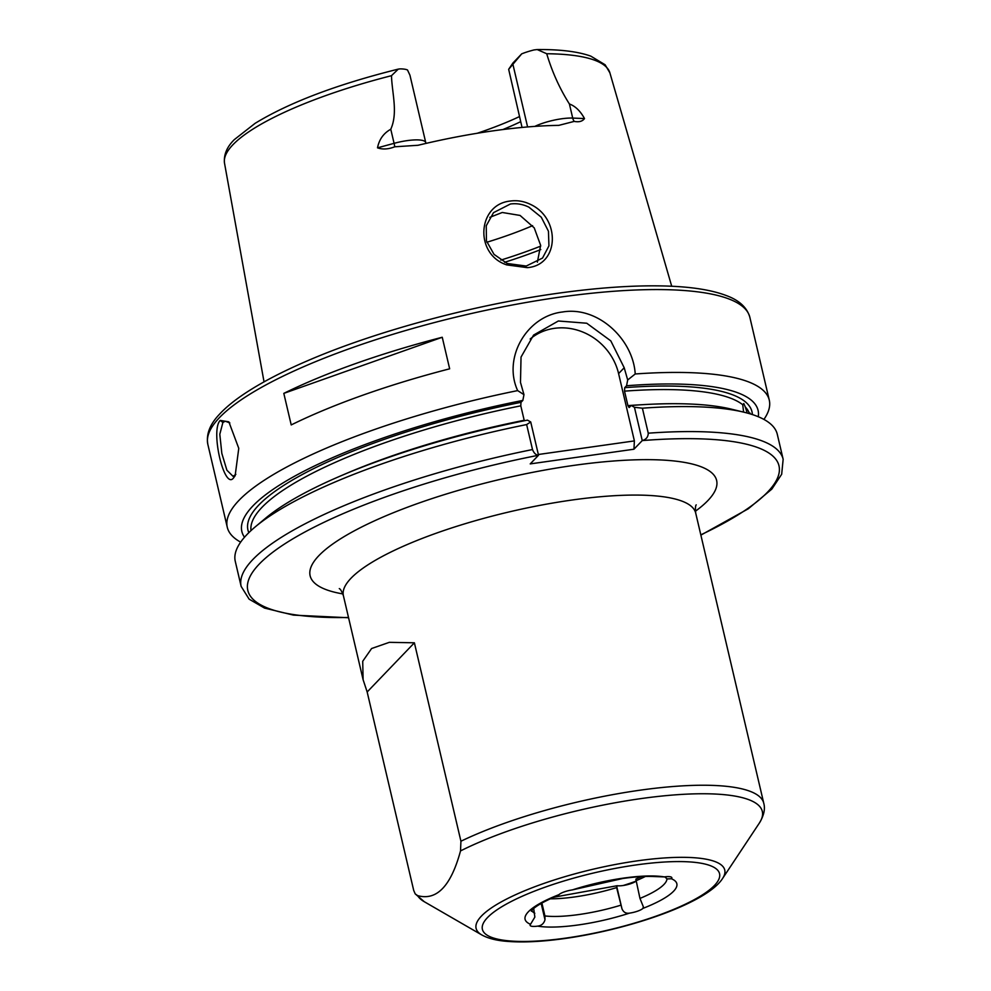 <?xml version="1.0" encoding="UTF-8"?>
<svg xmlns="http://www.w3.org/2000/svg" width="991" height="991" viewBox="0 0 991 991"><rect width="100%" height="100%" fill="white"/><g stroke="black" fill="none" stroke-linecap="round" stroke-linejoin="round"><path stroke-width="1.49" d="M507.219 263.495L526.246 266.046L542.535 258.044L548.94 245.879L548.444 231.225L541.272 217.202L528.897 207.169C522.876 204.208 516.707 203.155 510.402 204.01L493.506 212.656L486.247 225.775L486.432 240.875L494.038 254.39L507.219 263.495M527.323 267.644L506.76 264.907C473.909 254.179 477.501 204.134 510.415 201.037C517.277 200.12 523.954 201.235 530.445 204.381C560.795 218.218 559.42 265.254 527.323 267.644M229.85 422.946L225.267 421.212L222.888 422.488L219.804 434.269L221.835 453.444L226.889 470.205L233.058 476.337L235.846 474.342M220.225 420.419L228.859 421.832L238.769 448.328L235.14 475.73L233.665 477.749C224.4 491.127 210.142 430.243 220.225 420.419L222.888 422.488M664.738 876.837L667.129 878.93L671.403 878.757A11.136 2.688 166.8 0 0 671.836 877.716A11.136 2.688 166.8 0 0 664.317 876.899L652.97 876.502C644.608 876.18 634.537 876.849 622.757 878.497L572.414 889.893A11.136 2.688 166.8 0 0 558.986 894.65L558.391 895.245C542.572 901.959 533.567 907.285 531.337 911.225L531.337 911.225M750.41 413.953L750.125 413.136L749.667 413.606M749.518 413.681A256.087 61.9 166.8 0 0 745.331 407.066L743.795 403.548L742.73 404.724A256.087 61.9 166.8 0 0 624.516 391.148L624.714 387.667L626.56 385.747L627.687 379.974L624.206 367.748L610.803 340.867L586.746 323.227L558.342 320.997L533.592 335.069L521.031 357.082L520.486 382.415L523.966 394.653L522.839 400.414L520.993 402.334L520.795 405.827L524.189 420.283A256.087 61.9 -13.2 0 0 343.369 474.751M745.331 407.066L747.226 413.036M743.51 411.265L742.73 404.724M489.839 217.339L502.264 212.483L520.077 215.443L534.223 227.856L540.64 245.347L537.382 262.157M520.696 121.67A147.523 35.664 -13.2 0 1 502.858 129.548M522.046 127.443L508.668 69.32L512.942 62.99L521.712 53.848L508.668 69.32M532.613 225.663A147.523 35.664 -13.2 0 1 486.841 242.25M460.518 850.922L460.926 841.235L414.387 642.8L389.352 642.329L371.613 648.51L362.718 661.27L363.102 679.69L367.165 691.978L413.705 890.413L415.204 893.882L417.607 895.616C436.684 900.955 450.979 886.065 460.518 850.922A177.674 42.947 166.8 0 1 640.582 798.659A177.674 42.947 166.8 0 1 759.317 823.125C763.912 815.581 765.386 808.953 763.764 803.255A180.932 43.74 -13.2 0 0 639.777 790.236A180.932 43.74 -13.2 0 0 460.926 841.235M534.83 126.39A27.166 6.565 -13.2 0 1 572.711 118.078L584.504 118.561C582.473 121.373 579.041 122.327 574.223 121.398L558.763 125.374A201.792 48.782 166.8 0 0 492.614 130.923A201.792 48.782 166.8 0 0 418.016 145.281L394.752 146.792C388.361 149.294 382.613 149.641 377.509 147.832L394.084 143.336L390.776 129.251C383.591 133.228 379.169 139.421 377.509 147.832M394.752 146.792A8.349 1.14 -105.2 0 0 394.084 143.336A27.166 6.565 -13.2 0 1 425.746 142.593L409.952 75.242L407.524 70.002A27.166 6.565 166.8 0 0 400.042 68.887L398.295 69.11L391.482 75.688C392.002 93.154 398.171 112.776 390.776 129.251M283.81 393.377L291.218 424.928A278.36 67.289 -13.2 0 1 449.654 368.813L442.246 337.262A278.36 67.289 -13.2 0 0 283.81 393.377L442.246 337.262M240.652 542.139A278.36 67.289 -13.2 0 1 227.273 527.262A278.36 67.289 -13.2 0 1 517.661 390.603C502.511 357.64 526.977 315.906 562.554 311.992C597.722 305.909 633.15 339.12 635.219 373.979A278.36 67.289 -13.2 0 1 769.276 400.129A278.36 67.289 -13.2 0 1 763.912 419.416M533.703 908.574L534.855 917.096L530.532 924.281A11.136 2.688 166.8 0 0 530.098 925.321A11.136 2.688 166.8 0 0 537.618 926.139C541.458 925.681 543.91 923.55 544.988 919.747L544.926 915.944L541.891 902.987M621.989 908.858L616.637 886.028L617.232 885.731L616.625 887.602L621.989 908.858C623.488 912.277 626.002 913.702 629.533 913.132A11.136 2.688 166.8 0 0 642.961 908.375L643.332 906.728L639.963 898.416L635.85 879.215M624.516 391.148L627.91 405.616L629.087 407.524M477.266 133.265A151.388 36.593 166.8 0 0 519.495 116.579M584.504 118.561C580.342 110.992 575.313 106.124 569.404 103.981C559.655 88.558 552.098 71.798 546.722 53.737L537.184 49.55L534.025 49.934A27.166 6.565 166.8 0 0 521.712 53.848M523.966 394.653L517.661 390.603M244.504 537.246A265.117 64.093 -13.2 0 1 522.839 400.414M532.514 449.555A278.36 67.289 -13.2 0 0 241.147 586.412L235.288 561.414A278.36 67.289 -13.2 0 1 255.183 526.927L265.439 518.33A265.117 64.093 -13.2 0 1 527.472 420.134L530.718 421.968L538.522 455.253C535.982 455.092 533.976 453.197 532.514 449.555L526.642 424.569L530.718 421.968M255.183 526.927A278.36 67.289 -13.2 0 1 526.642 424.569M635.219 373.979L627.687 379.974M626.56 385.747A265.117 64.093 -13.2 0 1 758.288 416.74M634.438 407.301L642.391 408.193L648.25 433.191C648.151 437.031 646.144 439.496 642.242 440.574L634.438 407.301L631.193 405.468L629.347 407.388M631.193 405.468A265.117 64.093 -13.2 0 1 731.135 409.097L744.13 412.244A278.36 67.289 -13.2 0 1 777.291 434.293L783.15 459.291L781.676 474.255L771.84 489.096L748.316 508.767L700.872 535.128M642.391 408.193A278.36 67.289 -13.2 0 1 744.13 412.244M700.81 534.843A272.785 65.939 166.8 0 0 642.242 440.586L633.943 449.22L530.222 463.899L538.522 455.253A272.785 65.939 166.8 0 0 266.517 557.276A272.785 65.939 166.8 0 0 348.51 617.467M530.173 339.009A55.669 50.615 -136.2 0 1 618.595 373.595L634.389 440.908L633.943 449.22M538.348 454.497L634.389 440.908M414.387 642.8L367.165 691.978M617.232 885.731A11.136 2.688 166.8 0 0 635.937 881.234M623.24 885.496A86.564 20.922 166.8 0 0 635.925 881.197M500.802 260.113A173.698 41.994 166.8 0 0 540.702 246.115M540.764 249.571A175.357 42.39 -13.2 0 1 504.592 262.305M342.861 593.919A208.767 50.467 -13.2 0 1 350.901 532.7A208.767 50.467 -13.2 0 1 573.578 465.423A208.767 50.467 -13.2 0 1 695.385 511.232M696.215 504.865C695.409 505.633 695.236 508.371 695.707 513.09A180.932 43.74 166.8 0 0 571.72 500.071A180.932 43.74 166.8 0 0 343.406 595.727L363.102 679.69M722.6 878.447C707.401 902.454 631.75 928.951 565.167 938.477C542.226 941.698 522.79 942.652 506.847 941.339C496.454 940.533 488.092 938.403 481.775 934.934A127.703 30.87 -13.2 0 1 512 896.384A127.703 30.87 -13.2 0 1 637.25 860.857A127.703 30.87 -13.2 0 1 722.6 878.447L759.317 823.125M636.086 864.945A121.806 29.445 166.8 0 0 487.51 917.567A121.806 29.445 166.8 0 0 565.849 938.093A121.806 29.445 166.8 0 0 714.437 885.471A121.806 29.445 166.8 0 0 636.086 864.945M559.097 297.263A278.36 67.289 166.8 0 0 207.85 444.414C206.041 434.417 209.807 424.482 219.16 414.61C225.576 407.586 234.31 400.426 245.359 393.142C261.773 382.328 282.447 371.551 307.383 360.835C375.428 331.366 472.298 305.191 556.719 293.423C597.523 287.687 633.398 285.197 664.354 285.978C690.764 286.672 711.439 289.88 726.403 295.603C739.199 300.285 747.016 307.507 749.853 317.293A278.36 67.289 166.8 0 0 559.097 297.263M417.607 895.616A177.674 42.947 166.8 0 0 424.272 901.711L415.204 893.882M391.482 75.688A197.927 47.841 166.8 0 0 224.523 163.23L264.04 381.869M572.414 889.893A77.942 18.841 -13.2 0 1 623.438 878.113A77.942 18.841 -13.2 0 1 664.317 876.899M616.625 887.602A69.593 16.822 -13.2 0 1 574.929 896.905A69.593 16.822 -13.2 0 1 550.055 898.825M544.926 915.944A69.593 16.822 166.8 0 0 579.054 914.52A69.593 16.822 166.8 0 0 620.762 905.217M531.771 910.568A69.593 16.822 166.8 0 0 534.806 913.293M530.532 924.281A77.942 18.841 -13.2 0 1 558.986 894.65M629.533 913.132A77.942 18.841 -13.2 0 1 537.618 926.139M645.376 876.465A69.593 16.822 -13.2 0 1 635.838 880.788M639.963 898.416A69.593 16.822 166.8 0 0 666.98 878.844M627.91 405.616A256.087 61.9 -13.2 0 1 641.957 404.724M624.714 387.667A258.874 62.582 -13.2 0 1 752.392 414.572M671.403 878.757A77.942 18.841 -13.2 0 1 642.961 908.375M537.184 49.55C560.026 49.352 577.902 51.544 590.785 56.128L605.142 64.787L609.886 72.851A197.927 47.841 166.8 0 0 546.722 53.737M248.828 532.675A258.874 62.582 -13.2 0 1 520.993 402.334M520.795 405.827A256.087 61.9 166.8 0 0 251.008 530.606M648.25 433.191A278.36 67.289 -13.2 0 1 783.15 459.291M624.206 367.748L618.595 373.595M527.596 126.947L513.016 64.787M574.223 121.398A8.349 6.119 -87.7 0 1 572.711 118.078L569.404 103.981M541.16 903.42L544.988 919.747M481.775 934.934L424.272 901.711M207.85 444.414L227.273 527.262M553.56 897.251L616.947 885.756M695.707 513.09L763.764 803.255M749.853 317.293L769.276 400.129M241.147 586.412L249.137 599.171L264.535 608.078L293.447 615.114L348.572 617.752M609.886 72.851L671.712 286.25M398.295 69.11C337.027 84.396 289.298 102.469 255.121 123.33L234.384 139.57C226.877 146.903 223.594 154.782 224.523 163.23M343.406 595.727C341.858 591.491 340.495 589.112 339.294 588.58M425.746 142.593L425.994 143.398M636.073 878.98L641.536 876.626"/></g></svg>
